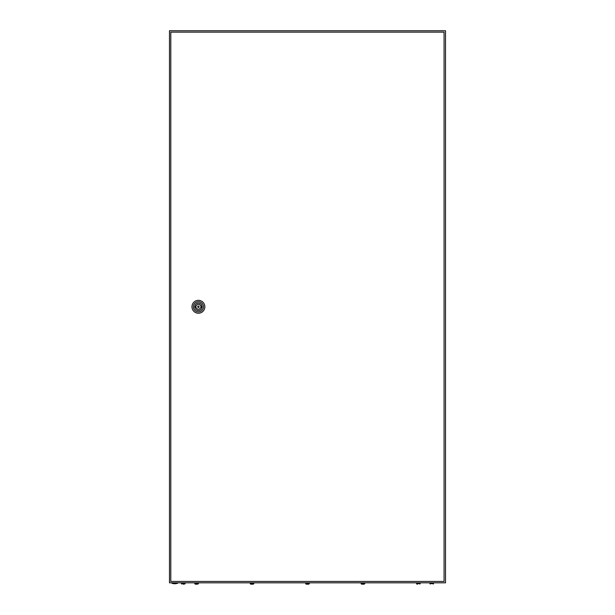 <?xml version="1.0" encoding="UTF-8"?>
<svg xmlns="http://www.w3.org/2000/svg" width="615" height="615" viewBox="0 0 615 615"><rect width="100%" height="100%" fill="white"/><g stroke="black" fill="none" stroke-linecap="round" stroke-linejoin="round"><path stroke-width="0.92" d="M169.479 30.75L169.479 582.82L445.521 582.82L445.521 30.75L169.479 30.75M177.535 583.281A8.51 8.51 0 0 1 172.016 583.281L177.535 583.281L177.535 582.82M199.099 306.785A0.692 0.692 0 0 0 198.407 306.093A0.692 0.692 0 0 0 197.715 306.785A0.692 0.692 0 0 0 198.407 307.477A0.692 0.692 0 0 0 199.099 306.785M191.965 306.785A6.442 6.442 0 0 1 198.407 300.343A6.442 6.442 0 0 1 204.849 306.785A6.442 6.442 0 0 1 198.407 313.227A6.442 6.442 0 0 1 191.965 306.785M193.348 306.785A5.058 5.058 0 0 1 198.407 301.727A5.058 5.058 0 0 1 203.465 306.785A5.058 5.058 0 0 1 198.407 311.851A5.058 5.058 0 0 1 193.348 306.785M202.112 306.785A3.705 3.705 0 0 1 198.407 310.49A3.705 3.705 0 0 1 194.701 306.785A3.705 3.705 0 0 1 198.407 303.08A3.705 3.705 0 0 1 202.112 306.785M200.728 306.209A2.391 2.391 0 0 0 196.085 306.209L195.416 306.209L195.416 307.362L196.085 307.362A2.391 2.391 0 0 0 200.728 307.362L201.397 307.362L201.397 306.209L200.728 306.209M170.801 32.134L170.801 581.444L444.076 581.444L444.076 32.134L170.801 32.134M181.809 584.081L181.44 583.604L185.123 583.604L184.754 584.081M183.285 584.25L183.747 584.25M194.786 582.82L195.155 584.081L194.786 583.604L198.468 583.604L198.099 584.081L198.468 582.82M196.623 584.25L197.084 584.25M250.22 582.82L250.589 584.081L250.22 583.604L253.903 583.604L253.534 584.081L253.903 582.82M252.065 584.25L253.534 584.058L252.065 584.25M250.589 584.058L251.189 584.25L250.589 584.058M305.663 582.82L306.024 584.081L305.663 583.604L309.337 583.604L308.976 584.081L309.337 582.82M307.5 584.25L308.976 584.058L307.5 584.25M306.024 584.058L306.624 584.25L306.024 584.058M361.097 582.82L361.466 584.081L361.097 583.604L364.78 583.604L364.411 584.081L364.78 582.82M362.935 584.25L364.411 584.058L362.935 584.25M361.466 584.058L362.066 584.25L361.466 584.058M416.532 582.82L416.901 584.081L416.532 583.604L420.214 583.604L419.845 584.081L420.214 582.82M430.246 584.081L429.877 583.604L433.56 583.604L433.191 584.081M417.5 584.25L416.901 584.058L417.5 584.25M195.755 584.25L195.155 584.058L195.755 584.25M172.016 583.281L172.016 582.82M185.123 583.604L185.123 582.82M181.44 583.604L181.44 582.82M433.56 583.604L433.56 582.82M429.877 583.604L429.877 582.82"/></g></svg>
